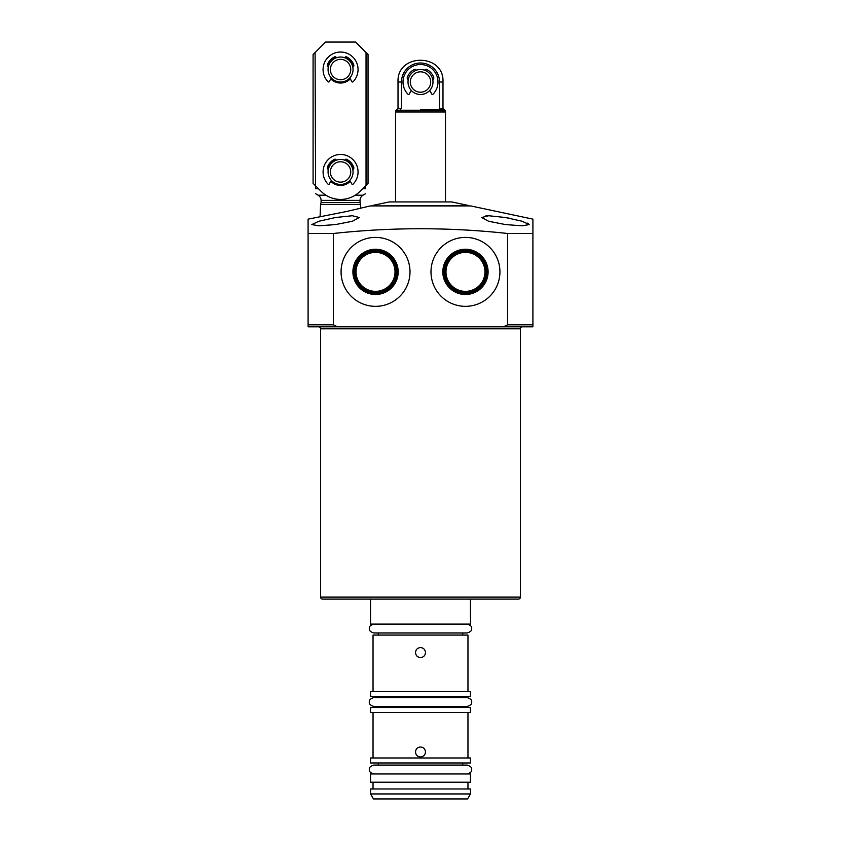 <?xml version="1.0" encoding="UTF-8"?>
<svg xmlns="http://www.w3.org/2000/svg" width="841" height="841" viewBox="0 0 841 841"><rect width="100%" height="100%" fill="white"/><g stroke="black" fill="none" stroke-linecap="round" stroke-linejoin="round"><path stroke-width="1.26" d="M320.579 597.11L520.421 597.11A1.997 1.997 0 0 1 518.424 599.107L322.576 599.107A1.997 1.997 0 0 1 320.579 597.11L320.579 328.82A1.997 1.997 0 0 0 318.581 326.823L355.554 326.823M395.522 326.823L445.478 326.823M485.446 326.823L519.17 326.823M520.421 597.11L520.421 328.82A1.997 1.997 0 0 1 522.419 326.823M360.053 200.389L321.083 200.389L321.083 202.555L360.053 202.555L360.053 200.389A5.992 5.992 0 0 1 363.049 195.196L365.541 193.672M321.083 200.389A5.992 5.992 0 0 0 318.077 195.196L325.898 195.196M335.57 224.568L318.781 225.819L311.832 224.568L318.813 221.267L335.57 217.504L352.347 215.738L359.296 217.504L352.379 221.267L335.57 224.568M505.43 224.568L488.61 221.257L481.704 217.504L488.642 215.738L505.43 217.504L522.187 221.267L529.168 224.568L522.229 225.819L505.43 224.568M532.91 219.879L532.91 219.144L470.708 205.919L370.292 205.919L346.965 211.417L308.09 219.144L308.09 219.774M507.575 233.483L532.91 233.483L532.91 326.823L503.37 326.823L507.575 324.826L507.575 233.483C449.525 227.165 391.475 227.165 333.425 233.483L308.09 233.483L308.09 219.144M532.91 219.144L532.91 233.483M410.009 271.864A34.47 34.47 0 0 1 375.538 306.345A34.47 34.47 0 0 1 341.068 271.864A34.47 34.47 0 0 1 375.538 237.393A34.47 34.47 0 0 1 410.009 271.864M499.932 271.864A34.47 34.47 0 0 1 465.462 306.345A34.47 34.47 0 0 1 430.991 271.864A34.47 34.47 0 0 1 465.462 237.393A34.47 34.47 0 0 1 499.932 271.864M320.085 216.589L320.579 204.426L360.547 204.426L360.547 208.274M488.369 215.738L485.856 215.843M398.171 271.864A22.633 22.633 0 0 1 375.538 294.497A22.633 22.633 0 0 1 352.905 271.864A22.633 22.633 0 0 1 375.538 249.241A22.633 22.633 0 0 1 398.171 271.864M353.84 271.864A21.698 21.698 0 0 0 375.538 293.562A21.698 21.698 0 0 0 397.236 271.864A21.698 21.698 0 0 0 375.538 250.176A21.698 21.698 0 0 0 353.84 271.864M488.095 271.864A22.633 22.633 0 0 1 465.462 294.497A22.633 22.633 0 0 1 442.829 271.864A22.633 22.633 0 0 1 465.462 249.241A22.633 22.633 0 0 1 488.095 271.864M443.764 271.864A21.698 21.698 0 0 0 465.462 293.562A21.698 21.698 0 0 0 487.16 271.864A21.698 21.698 0 0 0 465.462 250.176A21.698 21.698 0 0 0 443.764 271.864M355.049 271.864A20.489 20.489 0 0 0 375.538 292.353A20.489 20.489 0 0 0 396.016 271.864A20.489 20.489 0 0 0 375.538 251.385A20.489 20.489 0 0 0 355.049 271.864M444.984 271.864A20.489 20.489 0 0 0 465.462 292.353A20.489 20.489 0 0 0 485.951 271.864A20.489 20.489 0 0 0 465.462 251.385A20.489 20.489 0 0 0 444.984 271.864M356.048 271.864A19.48 19.48 0 0 0 375.538 291.354A19.48 19.48 0 0 0 395.018 271.864A19.48 19.48 0 0 0 375.538 252.384A19.48 19.48 0 0 0 356.048 271.864M445.982 271.864A19.48 19.48 0 0 0 465.462 291.354A19.48 19.48 0 0 0 484.952 271.864A19.48 19.48 0 0 0 465.462 252.384A19.48 19.48 0 0 0 445.982 271.864M365.541 185.84L365.541 188.71C365.541 195.238 365.541 195.238 365.541 188.71C365.541 195.238 365.541 195.238 365.541 188.71L363.217 188.71L363.217 188.163M317.909 188.163L317.909 188.71L315.585 188.71C315.585 195.238 315.585 195.238 315.585 188.71C315.585 195.238 315.585 195.238 315.585 188.71L315.081 52.541L325.572 42.05L355.554 42.05L366.045 52.541L366.045 185.335L368.043 183.338L368.043 54.539L366.045 52.541M318.077 195.196L315.585 193.672M528.463 223.706L527.318 223.086M509.909 218.334L505.43 217.504M333.425 233.483L333.425 324.826L337.63 326.823L308.09 326.823L308.09 233.483M503.37 326.823L337.63 326.823M372.29 205.53L389.278 201.924L451.722 201.924L468.71 205.53L372.29 205.919M420.5 109.498L444.048 109.498L420.5 109.498M445.478 201.924L445.478 111.99L395.522 111.99L395.522 201.924M440.684 109.498L439.517 108.5L439.517 82.019A19.017 19.017 0 0 0 420.5 63.001A19.017 19.017 0 0 0 401.483 82.019L401.483 108.5L400.316 109.498M408.011 82.019A12.489 12.489 0 0 1 420.5 69.53A12.489 12.489 0 0 1 432.989 82.019A12.489 12.489 0 0 1 420.5 94.507A12.489 12.489 0 0 1 408.011 82.019M430.687 82.019A10.187 10.187 0 0 1 420.5 92.205A10.187 10.187 0 0 1 410.313 82.019A10.187 10.187 0 0 1 420.5 71.832A10.187 10.187 0 0 1 430.687 82.019M340.563 184.442A12.489 12.489 0 0 1 328.074 171.942A12.489 12.489 0 0 1 340.563 159.454A12.489 12.489 0 0 1 353.052 171.942A12.489 12.489 0 0 1 340.563 184.442M340.563 182.129A10.187 10.187 0 0 1 330.376 171.942A10.187 10.187 0 0 1 340.563 161.766A10.187 10.187 0 0 1 350.75 171.942A10.187 10.187 0 0 1 340.563 182.129M340.563 82.019A12.489 12.489 0 0 1 328.074 69.53A12.489 12.489 0 0 1 340.563 57.041A12.489 12.489 0 0 1 353.052 69.53A12.489 12.489 0 0 1 340.563 82.019M340.563 79.706A10.187 10.187 0 0 1 330.376 69.53A10.187 10.187 0 0 1 340.563 59.343A10.187 10.187 0 0 1 350.75 69.53A10.187 10.187 0 0 1 340.563 79.706M330.828 78.875A13.488 13.488 0 0 0 350.298 78.875M330.828 181.288A13.488 13.488 0 0 0 350.298 181.288M315.081 52.541L313.083 54.539L313.083 183.338L321.125 191.38A27.49 27.49 0 0 0 360.001 191.38L366.045 185.335M353.662 66.302A13.488 13.488 0 0 0 345.43 56.946M335.696 56.946A13.488 13.488 0 0 0 327.464 66.302M353.662 168.726A13.488 13.488 0 0 0 345.43 159.369M335.696 159.369A13.488 13.488 0 0 0 327.464 168.726M411.291 90.46L409.157 94.16A0.704 0.704 0 0 1 408.053 94.297A17.482 17.482 0 0 1 408.158 69.624A17.482 17.482 0 0 1 432.842 69.624A17.482 17.482 0 0 1 432.947 94.297A0.704 0.704 0 0 1 431.843 94.16L429.709 90.46M416.232 70.287L416.148 70.055A1.198 1.198 0 0 0 414.508 69.383A13.992 13.992 0 0 0 407.307 77.372A1.798 1.798 0 0 0 408.242 79.601M432.758 79.601A1.798 1.798 0 0 0 433.693 77.372A13.992 13.992 0 0 0 426.492 69.383A1.198 1.198 0 0 0 424.852 70.055L424.768 70.287M331.354 77.971L329.22 81.672A0.704 0.704 0 0 1 328.116 81.808A17.482 17.482 0 0 1 328.232 57.135A17.482 17.482 0 0 1 352.905 57.135A17.482 17.482 0 0 1 353.01 81.808A0.704 0.704 0 0 1 351.906 81.672L349.772 77.971M336.295 57.787L336.211 57.566A1.198 1.198 0 0 0 334.571 56.894A13.992 13.992 0 0 0 327.37 64.883A1.798 1.798 0 0 0 328.305 67.112M352.821 67.112A1.798 1.798 0 0 0 353.756 64.883A13.992 13.992 0 0 0 346.555 56.894A1.198 1.198 0 0 0 344.915 57.566L344.831 57.787M331.354 180.384L329.22 184.084A0.704 0.704 0 0 1 328.116 184.232A17.482 17.482 0 0 1 328.232 159.559A17.482 17.482 0 0 1 352.905 159.559A17.482 17.482 0 0 1 353.01 184.232A0.704 0.704 0 0 1 351.906 184.084L349.772 180.384M336.295 160.21L336.211 159.979A1.198 1.198 0 0 0 334.571 159.306A13.992 13.992 0 0 0 327.37 167.306A1.798 1.798 0 0 0 328.305 169.535M352.821 169.535A1.798 1.798 0 0 0 353.756 167.306A13.992 13.992 0 0 0 346.555 159.306A1.198 1.198 0 0 0 344.915 159.979L344.831 160.21M467.964 691.533L467.964 635.081L373.036 635.081L373.036 691.533M420.5 647.57C423.528 647.864 425.199 649.525 425.493 652.563C425.199 655.602 423.538 657.263 420.5 657.557C417.472 657.273 415.801 655.602 415.507 652.563C415.801 649.536 417.462 647.864 420.5 647.57M416.968 656.096A4.993 4.993 0 0 0 420.5 657.557M470.455 691.533L370.545 691.533L370.545 696.527L470.455 696.527L470.455 691.533M370.545 599.107L370.545 624.085L470.455 624.085L470.455 599.107M470.455 707.523L370.545 707.523L370.545 712.516L470.455 712.516L470.455 707.523M420.5 746.987C423.528 747.281 425.199 748.953 425.493 751.991C425.199 755.018 423.538 756.679 420.5 756.984C417.472 756.69 415.801 755.029 415.507 751.991C415.801 748.953 417.462 747.292 420.5 746.987M416.968 755.523A4.993 4.993 0 0 0 420.5 756.984M470.455 757.983L370.545 757.983L370.545 762.976L470.455 762.976L470.455 757.983M470.455 773.972L370.545 773.972L370.545 782.214L470.455 782.214L470.455 773.972M470.455 788.963L370.545 788.963L370.545 793.957L470.455 793.957L470.455 788.963M370.545 793.957L373.425 798.95L467.575 798.95L470.455 793.957M415.885 650.65A4.993 4.993 0 0 0 415.507 652.563M520.421 328.82L320.579 328.82M355.228 195.196L363.049 195.196M532.91 324.826L507.575 324.826M333.425 324.826L308.09 324.826M444.048 109.498L445.005 110.234L395.995 110.234L395.522 111.99M439.517 108.5L442.986 108.5L443.985 109.498M397.015 109.498L398.014 108.5L401.483 108.5M401.483 82.019L398.014 82.019C396.595 53.025 444.405 53.025 442.986 82.019L439.517 82.019M360.053 202.555L360.547 204.426M321.083 202.555L320.579 204.426M445.005 110.234L445.478 111.99M395.995 110.234L396.952 109.498M398.014 108.5L398.014 82.019M442.986 108.5L442.986 82.019M369.388 702.025C368.852 700.206 370.334 698.724 373.835 697.578L467.165 697.578C470.666 698.724 472.148 700.206 471.612 702.025C472.148 703.843 470.666 705.326 467.165 706.472L373.835 706.472C370.334 705.326 368.852 703.843 369.388 702.025M462.718 632.979L462.718 635.081M462.718 696.527L462.718 697.578M462.718 706.472L462.718 707.523M467.964 712.516L467.964 757.983M462.718 762.976L462.718 765.079M467.964 782.214L467.964 788.963M378.282 632.979L378.282 635.081M378.282 696.527L378.282 697.578M378.282 706.472L378.282 707.523M373.036 712.516L373.036 757.983M378.282 762.976L378.282 765.079M373.036 782.214L373.036 788.963M467.165 624.085C470.666 625.231 472.148 626.713 471.612 628.532C472.148 630.351 470.666 631.833 467.165 632.979L373.835 632.979C370.334 631.833 368.852 630.351 369.388 628.532C368.852 626.713 370.334 625.231 373.835 624.085M373.835 773.972C370.334 772.826 368.852 771.344 369.388 769.526C368.852 767.707 370.334 766.225 373.835 765.079L467.165 765.079C470.666 766.225 472.148 767.707 471.612 769.526C472.148 771.344 470.666 772.826 467.165 773.972"/></g></svg>
